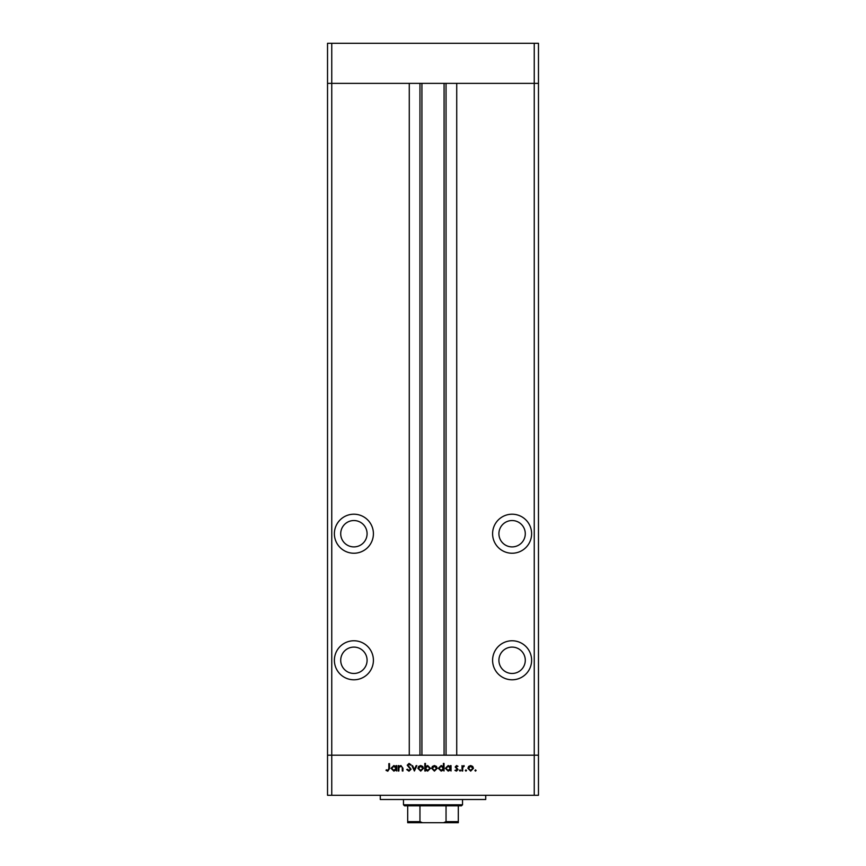 <?xml version="1.0" encoding="UTF-8"?>
<svg xmlns="http://www.w3.org/2000/svg" width="866" height="866" viewBox="0 0 866 866"><rect width="100%" height="100%" fill="white"/><g stroke="black" fill="none" stroke-linecap="round" stroke-linejoin="round"><path stroke-width="1.3" d="M534.246 795.28L331.754 795.28L331.754 755.206L327.532 755.206L331.754 755.206L331.754 83.374L409.272 83.374L409.272 755.206L331.754 755.206L534.246 755.206L534.246 795.28L538.468 795.28L538.468 755.206L534.246 755.206L538.468 755.206L538.468 83.374L456.728 83.374L456.728 755.206L534.246 755.206L534.246 83.374L538.468 83.374L538.468 43.3L327.532 43.3L327.532 83.374L534.246 83.374L534.246 43.3M331.754 795.28L327.532 795.28L327.532 83.374L331.754 83.374L331.754 43.3M353.902 520.542A13.185 13.185 0 0 0 340.717 533.716A13.185 13.185 0 0 0 353.902 546.901A13.185 13.185 0 0 0 367.087 533.716A13.185 13.185 0 0 0 353.902 520.542M512.098 520.542A13.185 13.185 0 0 0 498.913 533.716A13.185 13.185 0 0 0 512.098 546.901A13.185 13.185 0 0 0 525.283 533.716A13.185 13.185 0 0 0 512.098 520.542M512.098 647.097A13.185 13.185 0 0 0 498.913 660.282A13.185 13.185 0 0 0 512.098 673.467A13.185 13.185 0 0 0 525.283 660.282A13.185 13.185 0 0 0 512.098 647.097M353.902 647.097A13.185 13.185 0 0 0 340.717 660.282A13.185 13.185 0 0 0 353.902 673.467A13.185 13.185 0 0 0 367.087 660.282A13.185 13.185 0 0 0 353.902 647.097M353.902 640.775A19.507 19.507 0 0 0 334.384 660.282A19.507 19.507 0 0 0 353.902 679.788A19.507 19.507 0 0 0 373.408 660.282A19.507 19.507 0 0 0 353.902 640.775M353.902 514.209A19.507 19.507 0 0 0 334.384 533.716A19.507 19.507 0 0 0 353.902 553.233A19.507 19.507 0 0 0 373.408 533.716A19.507 19.507 0 0 0 353.902 514.209M512.098 514.209A19.507 19.507 0 0 0 492.592 533.716A19.507 19.507 0 0 0 512.098 553.233A19.507 19.507 0 0 0 531.616 533.716A19.507 19.507 0 0 0 512.098 514.209M512.098 640.775A19.507 19.507 0 0 0 492.592 660.282A19.507 19.507 0 0 0 512.098 679.788A19.507 19.507 0 0 0 531.616 660.282A19.507 19.507 0 0 0 512.098 640.775M421.926 83.374L421.926 755.206M485.729 795.28L485.729 799.502L380.271 799.502L380.271 795.28M398.89 771.021L398.219 771.021L398.219 765.631L398.89 765.631L398.89 766.594L400.936 765.533L402.961 768.261L402.961 771.021L402.289 771.021L402.214 767.254L400.828 766.193L398.988 767.622L398.89 771.021M411.09 769.214L408.99 771.205L406.739 769.593L407.366 769.225L408.99 770.459L410.43 769.203L407.215 765.176L409.033 763.444L411.004 764.7L410.397 765.154L408.958 764.202L407.875 765.143L411.09 769.214M414.413 771.021L411.848 765.631L412.573 765.631L414.359 769.549L416.156 765.631L416.871 765.631L414.413 771.021M417.91 768.337L418.646 766.421L420.703 765.533L422.76 766.421L423.496 768.337L420.703 771.119L417.91 768.337M431.636 768.337L432.372 766.421L434.429 765.533L436.475 766.421L437.222 768.337L434.429 771.119L431.636 768.337M450.374 766.627L450.374 765.631L451.034 765.631L451.034 771.021L450.374 770.091L448.177 771.119L445.362 768.304L448.187 765.533L450.374 766.627M475.51 771.119L474.893 770.502L475.51 769.885L476.116 770.502L475.51 771.119M467.889 768.337L468.625 766.421L470.682 765.533L472.728 766.421L473.475 768.337L470.682 771.119L467.889 768.337M465.94 771.119L465.334 770.502L465.94 769.885L466.558 770.502L465.94 771.119M462.682 771.021L462.022 771.021L462.022 765.631L462.682 766.421L463.992 765.533L464.208 766.291L462.801 767.352L462.682 771.021M460.073 771.119L459.456 770.502L460.073 769.885L460.69 770.502L460.073 771.119M455.202 766.951L456.566 765.533L457.952 766.302L455.862 766.919L458.038 769.56L456.458 771.119L454.921 770.383L457.378 769.582L455.202 766.951M443.37 766.67L443.37 763.444L444.031 763.444L444.031 771.021L443.37 770.091L441.162 771.119L438.358 768.304L441.184 765.533L443.37 766.67M425.487 770.026L425.487 771.021L424.816 771.021L424.816 763.444L425.487 763.444L425.487 766.605L427.685 765.533L430.499 768.337L427.663 771.119L425.487 770.026M396.043 766.627L396.043 765.631L396.704 765.631L396.704 771.021L396.043 770.091L393.846 771.119L391.031 768.304L393.868 765.533L396.043 766.627M387.827 770.459L388.856 768.553L388.856 763.639L389.516 763.639L389.516 768.629L387.795 771.205L386.009 770.361L386.398 769.787L387.827 770.459M472.804 768.348L470.682 766.193L468.549 768.348L470.682 770.459L472.804 768.348M450.374 768.337L448.198 766.193L446.022 768.315L448.198 770.459L450.374 768.337M443.37 768.337L441.195 766.193L439.019 768.315L441.195 770.459L443.37 768.337M436.561 768.348L434.429 766.193L432.296 768.348L434.429 770.459L436.561 768.348M425.487 768.315L427.652 770.459L429.839 768.337L427.663 766.193L425.487 768.315M422.835 768.348L420.703 766.193L418.57 768.348L420.703 770.459L422.835 768.348M396.043 768.337L393.868 766.193L391.692 768.315L393.868 770.459L396.043 768.337M453.145 822.7L412.855 822.7L453.145 822.7M462.531 804.774L461.481 805.824L404.519 805.824L403.469 804.774L462.531 804.774L462.531 799.502M403.469 804.774L403.469 799.502M458.309 822.7L458.309 821.65L458.309 822.7L407.691 822.7L407.691 821.65L407.691 822.7M458.309 805.824L458.309 821.65L446.044 821.65L443.544 822.7M446.044 805.824L446.044 821.65M419.956 805.824L419.956 821.65L422.456 822.7M407.691 805.824L407.691 821.65L419.956 821.65M446.044 83.374L446.044 755.206M419.956 83.374L419.956 755.206M444.074 83.374L444.074 755.206"/></g></svg>
